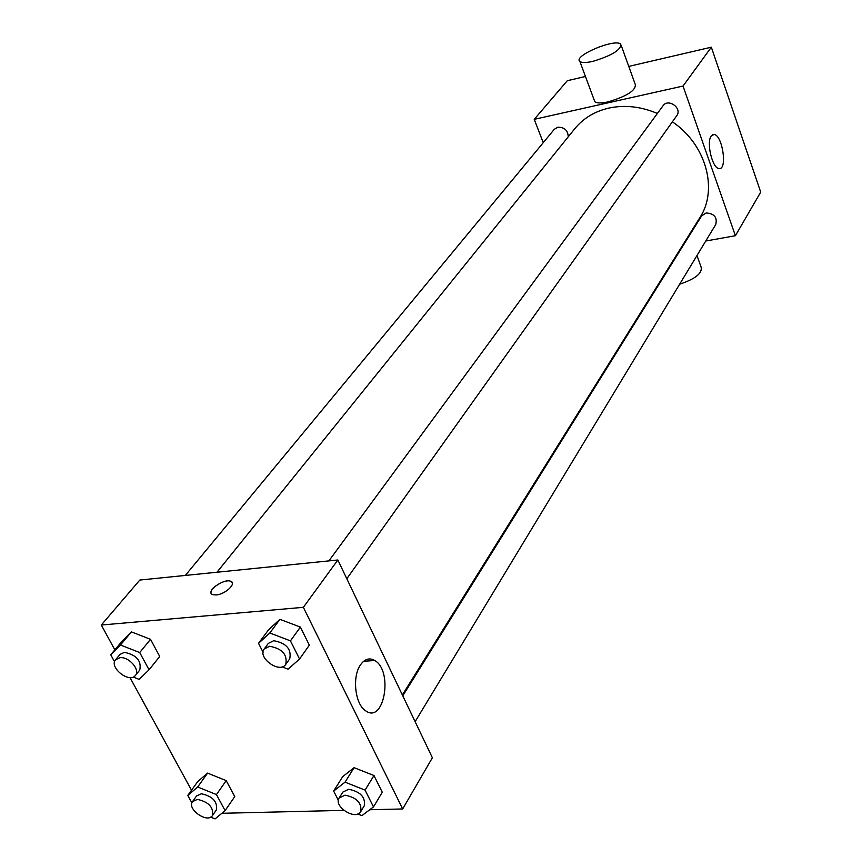 <?xml version="1.0" encoding="UTF-8"?>
<svg xmlns="http://www.w3.org/2000/svg" width="862" height="862" viewBox="0 0 862 862"><rect width="100%" height="100%" fill="white"/><g stroke="black" fill="none" stroke-linecap="round" stroke-linejoin="round"><path stroke-width="1.29" d="M543.243 142.672L534.235 119.333L567.304 80.705L585.46 76.481M628.764 66.396L711.333 47.194L760.704 192.118L735.405 235.714L705.752 241.026M657.383 113.472C640.972 106.5 624.821 104.701 608.906 108.073C594.715 111.381 583.337 118.256 574.782 128.707L216.965 572.239M402.349 694.934L699.858 217.655C718.423 189.618 706.086 144.331 672.371 121.833M683.491 245.023L682.704 245.164M534.235 119.333L683.027 86.049L735.405 235.714M415.128 721.656L715.762 224.476C717.464 217.364 714.242 213.528 706.086 212.979L701.625 215.899L402.78 695.817M568.252 136.799C567.875 130.324 564.384 127.123 557.789 127.22L554.288 129.311L185.319 575.439M328.885 560.903L663.007 105.8C668.276 97.912 682.564 108.267 676.724 115.734L346.804 578.725M683.027 86.049L711.333 47.194M711.193 136.045L713.973 134.472C722.475 134.634 727.754 170.396 718.983 168.521C712.421 168.543 706.14 142.478 711.193 136.045M621.319 45.729L635.316 84.562C635.865 90.521 626.749 96.307 607.947 101.921C601.17 103.365 596.784 103.289 594.812 101.694L594.177 99.992M593.002 61.331C586.192 62.861 581.818 62.904 579.878 61.45C572.508 56.084 615.403 38.003 620.769 44.21C621.179 49.824 611.923 55.524 593.002 61.331M679.644 284.212C695.634 278.814 702.756 273.017 701.021 266.811L696.959 255.561M114.851 649.851L101.296 625.036L139.806 580.051L337.85 559.988L432.379 757.763L402.673 808.955L369.744 809.741M191.526 790.238L129.99 677.575M342.742 776.597L354.088 767.686L373.979 775.52L382.275 792.253L373.979 775.52L354.088 767.686L342.742 776.597L333.648 791.057L345.048 782.157L365.079 790.109L373.494 806.918L361.921 815.624L357.795 813.976M121.671 641.651L131.39 631.889L150.516 639.302L159.718 656.478L150.516 639.302L131.39 631.889L121.671 641.651L110.735 654.786L120.454 645.024L139.719 652.545L149.051 669.806L139.148 679.385L133.201 677.047M343.83 810.366L221.857 813.297M101.296 625.036L303.37 607.322L402.673 808.955M197.7 781.597L207.58 773.117L226.2 780.616L234.755 796.574L226.2 780.616L207.58 773.117L197.7 781.597L187.797 795.443L197.689 786.984L216.448 794.581L225.111 810.614L215.058 818.9L210.684 817.111M268.664 629.669L279.924 619.336L300.385 627.083L309.339 645.153L300.385 627.083L279.924 619.336L268.664 629.669L258.535 643.332L269.828 632.999L290.451 640.865L299.545 659.031L288.059 669.16L282.1 666.865M303.37 607.322L337.85 559.988M360.478 664.871C364.734 658.913 369.496 657.458 374.776 660.497C393.449 670.938 384.107 724.468 365.639 710.794C355.047 704.362 351.944 676.627 360.478 664.871M216.136 594.963L212.839 594.672C204.757 592.172 223.56 578.1 230.671 581.268C237.147 583.154 225.284 594.414 216.136 594.963M211.276 593.433C208.335 588.918 224.874 578.574 230.671 581.268L232.18 582.507M355.467 683.2L355.769 690.031M263.082 652.275L258.535 643.332M285.731 664.43L289.729 658.827C291.658 649.118 286.324 643.074 273.707 640.703L268.33 643.386L264.246 648.935C257.091 657.652 279.697 673.955 285.731 664.43C287.649 654.721 282.283 648.655 269.644 646.263L264.246 648.935M269.828 632.999L279.924 619.336M290.451 640.865L300.385 627.083M299.545 659.031L309.339 645.153M338.378 800.335L333.648 791.057M360.725 811.627L364.303 805.711C365.542 797.059 360.316 791.585 348.636 789.28L342.807 792.113L339.154 797.986C333.163 806.498 355.834 820.85 360.725 811.627C361.943 802.975 356.706 797.479 344.994 795.163L339.154 797.986M345.048 782.157L354.088 767.686M365.079 790.109L373.979 775.52M373.494 806.918L382.275 792.253M114.571 661.8L110.735 654.786M135.409 675.442L139.752 670.065C141.68 660.842 136.573 654.926 124.43 652.34L120.012 654.398L115.605 659.732C108.644 667.242 129.472 683.76 135.409 675.442C140.581 669.989 128.955 656.51 120.033 657.674L115.605 659.732M120.454 645.024L131.39 631.889M139.719 652.545L150.516 639.302M149.051 669.806L159.718 656.478M191.903 802.921L187.797 795.443M212.44 815.603L216.362 809.935C217.677 801.649 212.677 796.251 201.385 793.773L196.525 795.992L192.538 801.606C186.58 809.019 207.494 823.727 212.44 815.603C213.744 807.306 208.733 801.908 197.409 799.397L192.538 801.606M197.689 786.984L207.58 773.117M216.448 794.581L226.2 780.616M225.111 810.614L234.755 796.574M594.812 101.694L579.878 61.45M660.971 280.021L661.24 280.743M712.465 134.784L713.973 134.472M363.645 661.273L374.776 660.497"/></g></svg>
